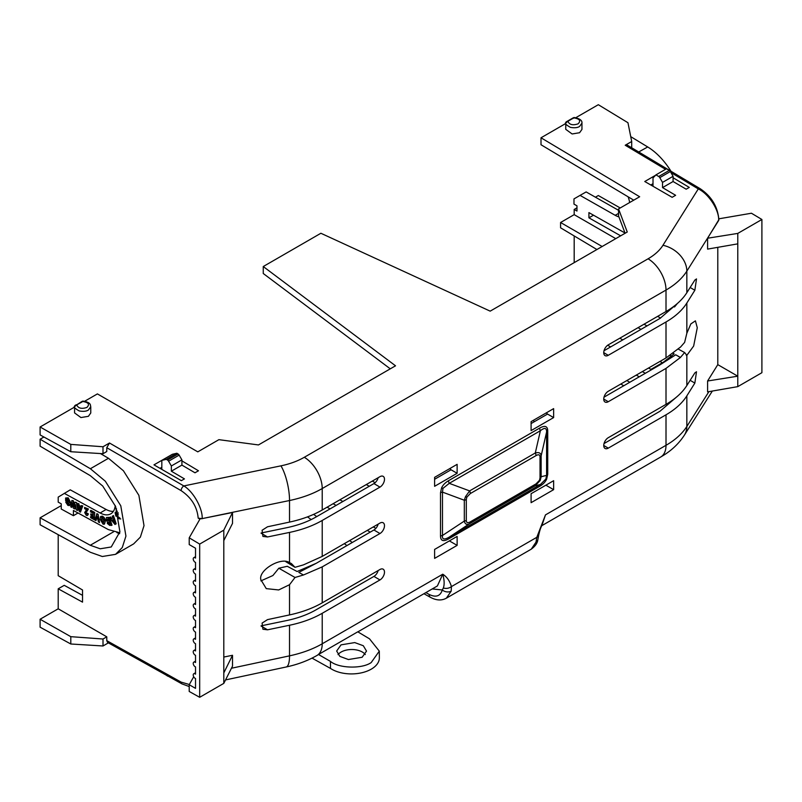 <?xml version="1.0" encoding="UTF-8"?>
<svg xmlns="http://www.w3.org/2000/svg" width="802" height="802" viewBox="0 0 802 802"><rect width="100%" height="100%" fill="white"/><g stroke="black" fill="none" stroke-linecap="round" stroke-linejoin="round"><path stroke-width="1.2" d="M289.522 532.418C301.943 529.821 312.84 525.841 322.224 520.448L379.958 487.115A6.396 3.689 120 0 0 384.148 481.461A6.396 3.689 120 0 0 383.145 476.338A6.396 3.689 120 0 0 379.958 476.669L322.224 510.002L322.224 488.538C313.021 493.862 302.123 497.852 289.522 500.528L289.522 522.092L267.517 526.784L262.094 530.262L262.926 536.418L267.517 536.969L289.522 532.418L289.522 562.623L291.387 563.545L295.026 567.315L285.763 561.651M289.522 562.623C281.041 556.608 258.234 570.182 260.84 579.696L266.274 588.628L278.675 589.951L289.522 584.718L289.522 614.923C301.943 612.257 312.84 608.227 322.224 602.843L322.224 566.874L379.958 533.53A6.396 3.689 120 0 0 384.148 527.876A6.396 3.689 120 0 0 383.145 522.764A6.396 3.689 120 0 0 379.958 523.084L322.224 556.418L322.224 520.448M673.169 353.281L674.131 353.852L659.976 364.84L604.026 397.15M371.186 662.572L379.306 651.134L369.522 638.833L357.772 631.816L318.494 654.492L330.444 661.389C338.634 668.397 362.043 669.079 371.186 662.572M379.306 651.134L379.356 657.841A27.719 15.86 179.6 0 1 371.236 669.169A27.719 15.86 179.6 0 1 330.494 668.417L330.444 661.389M365.311 654.552A14.927 8.541 -0.4 0 0 341.081 652.066A14.927 8.541 -0.4 0 0 338.023 654.622M341.03 644.858L354.745 642.582L363.306 645.73L366.514 651.094L362.143 657.259L348.429 659.535L339.868 656.387L336.66 651.023L341.03 644.858M629.67 202.515A21.524 12.321 -119.6 0 0 628.126 196.811M74.566 407.085L40.1 426.985L70.787 444.398L102.997 446.754L109.483 443.005L106.766 447.706L181.122 490.634A3.84 2.175 -60 0 1 183.828 485.932C193.342 491.446 202.816 508.608 202.174 518.603A3.84 2.216 180 0 1 198.174 518.102L199.898 519.155L189.212 537.831L189.212 544.578L195.528 548.217L195.528 558.082A2.727 1.574 -120 0 0 195.157 557.821A2.727 1.574 -120 0 0 193.783 557.691A2.727 1.574 -120 0 0 193.372 559.876A2.727 1.574 -120 0 0 195.157 562.262A2.727 1.574 -120 0 0 195.528 562.443L195.528 569.681A2.727 1.574 -120 0 0 195.157 569.43A2.727 1.574 -120 0 0 193.783 569.3A2.727 1.574 -120 0 0 193.372 571.485A2.727 1.574 -120 0 0 195.157 573.871A2.727 1.574 -120 0 0 195.528 574.052L195.528 581.29A2.727 1.574 -120 0 0 195.157 581.039A2.727 1.574 -120 0 0 193.783 580.909A2.727 1.574 -120 0 0 193.372 583.094A2.727 1.574 -120 0 0 195.157 585.48A2.727 1.574 -120 0 0 195.528 585.65L195.528 592.899A2.727 1.574 -120 0 0 195.157 592.648A2.727 1.574 -120 0 0 193.783 592.518A2.727 1.574 -120 0 0 193.372 594.693A2.727 1.574 -120 0 0 195.157 597.089A2.727 1.574 -120 0 0 195.528 597.259L195.528 604.507A2.727 1.574 -120 0 0 195.157 604.247A2.727 1.574 -120 0 0 193.783 604.117A2.727 1.574 -120 0 0 193.372 606.302A2.727 1.574 -120 0 0 195.157 608.698A2.727 1.574 -120 0 0 195.528 608.868L195.528 616.116A2.727 1.574 -120 0 0 195.157 615.856A2.727 1.574 -120 0 0 193.783 615.725A2.727 1.574 -120 0 0 193.372 617.911A2.727 1.574 -120 0 0 195.157 620.307A2.727 1.574 -120 0 0 195.528 620.477L195.528 627.725A2.727 1.574 -120 0 0 195.157 627.465A2.727 1.574 -120 0 0 193.783 627.334A2.727 1.574 -120 0 0 193.372 629.52A2.727 1.574 -120 0 0 195.157 631.906A2.727 1.574 -120 0 0 195.528 632.086L195.528 639.324A2.727 1.574 -120 0 0 195.157 639.074A2.727 1.574 -120 0 0 193.783 638.943A2.727 1.574 -120 0 0 193.372 641.129A2.727 1.574 -120 0 0 195.157 643.515A2.727 1.574 -120 0 0 195.528 643.685L195.528 650.933A2.727 1.574 -120 0 0 195.157 650.683A2.727 1.574 -120 0 0 193.783 650.552A2.727 1.574 -120 0 0 193.372 652.738A2.727 1.574 -120 0 0 195.157 655.124A2.727 1.574 -120 0 0 195.528 655.294L195.528 662.542A2.727 1.574 -120 0 0 195.157 662.282A2.727 1.574 -120 0 0 193.783 662.151A2.727 1.574 -120 0 0 193.372 664.337A2.727 1.574 -120 0 0 195.157 666.733A2.727 1.574 -120 0 0 195.528 666.903L195.528 674.151A2.727 1.574 -120 0 0 195.157 673.891A2.727 1.574 -120 0 0 193.783 673.76A2.727 1.574 -120 0 0 193.372 675.946A2.727 1.574 -120 0 0 195.157 678.342A2.727 1.574 -120 0 0 195.528 678.512L195.528 688.367L189.212 684.718L189.212 691.464L199.678 697.299L223.798 683.374L232.51 666.161L232.51 655.284L223.798 657.059M451.185 591.134A6.396 4.461 -166.2 0 1 442.313 589.981C440.288 596.237 435.897 597.711 429.14 594.432A6.396 3.689 119.1 0 0 430.514 597.38C436.378 600.497 441.661 600.768 446.373 598.172L451.185 591.134L451.426 586.603L536.809 537.31A6.396 2.927 8.7 0 0 538.603 535.666C540.358 527.596 540.949 527.876 542.473 523.836L545.48 514.894L536.809 537.31L535.987 542.172L531.255 549.169L446.243 598.252M686.843 395.867L694.853 383.085L696.497 371.767L694.853 372.9L686.843 385.541C682.281 392.669 675.334 398.945 666.011 404.358L608.267 437.692A6.396 3.689 120 0 0 604.096 443.316A6.396 3.689 120 0 0 605.049 448.448A6.396 3.689 120 0 0 608.267 448.138L666.011 414.804L666.011 445.31C675.224 439.997 682.171 433.712 686.843 426.474L686.843 395.867C682.281 403.075 675.334 409.391 666.011 414.804M680.266 347.226L666.011 357.943L608.267 391.276A6.396 3.689 120 0 0 604.096 396.89A6.396 3.689 120 0 0 605.049 402.023A6.396 3.689 120 0 0 608.267 401.722L666.011 368.389L666.011 404.358M680.357 347.276L684.627 342.384L686.843 333.241L686.843 303.036L694.853 290.254L696.497 278.926L694.853 280.068L686.843 292.71C682.281 299.838 675.334 306.103 666.011 311.527L608.267 344.86A6.396 3.689 120 0 0 604.096 350.474A6.396 3.689 120 0 0 605.049 355.607A6.396 3.689 120 0 0 608.267 355.306L666.011 321.973L666.011 357.943M289.522 614.923L267.517 619.625L262.094 623.104L262.926 629.249L267.517 629.811L289.522 625.249C301.943 622.663 312.84 618.673 322.224 613.289L379.958 579.946A6.396 3.689 120 0 0 384.148 574.292A6.396 3.689 120 0 0 383.145 569.179A6.396 3.689 120 0 0 379.958 569.5L322.224 602.843M451.426 586.603C449.792 580.979 446.904 576.838 442.754 574.202C444.378 580.006 444.579 584.588 443.336 587.956A6.396 4.331 -10.5 0 0 451.426 586.603M448.549 480.689C445.11 482.744 442.794 485.15 441.581 487.907L440.509 492.769A4.261 2.466 180 0 1 442.483 492.117L442.483 535.495C441.962 539.475 444.218 540.017 449.26 537.109L540.388 484.488A4.261 2.466 -120 0 0 539.676 486.323C543.114 484.268 545.44 481.862 546.653 479.105L547.726 474.243A4.261 2.466 0 0 0 546.603 475.385L546.603 432.007C546.673 427.767 544.598 427.336 540.388 430.724L449.26 483.335L442.965 488.348L442.483 492.117L464.318 500.237L465.461 496.719L469.621 490.904L449.26 483.335A4.261 2.466 -120 0 1 448.549 480.689L539.676 428.078A4.261 2.466 -120 0 0 540.388 430.724L535.295 452.98C538.954 452.017 540.909 452.98 541.139 455.877L546.603 432.007A4.261 2.466 -0 0 1 547.726 430.864C547.596 426.103 544.909 425.18 539.676 428.078M553.631 489.661L553.631 480.709L531.094 493.711L531.094 502.674L553.631 489.661L545.871 485.18M553.631 417.581L553.631 408.629L531.094 421.631L531.094 430.594L553.631 417.581L547.545 414.073L531.094 423.566M457.13 545.38L457.13 536.418L434.604 549.43L434.604 558.382L457.13 545.38L449.381 540.899M457.13 473.29L457.13 464.338L434.604 477.35L434.604 486.303L457.13 473.29L451.045 469.782L434.604 479.275M538.603 535.666L537.811 539.896A6.396 4.481 -166.4 0 1 535.987 542.172M541.651 525.761L660.708 457.02A25.584 14.777 -120 0 0 666.011 445.31L545.48 514.894L541.791 525.42M677.249 396.449L659.976 411.256L604.026 443.566M686.843 385.541L686.843 355.336L684.627 352.539L680.377 357.512L666.011 368.389M686.843 333.241L690.863 323.898L695.414 320.85L697.279 327.727L693.65 346.053L686.843 355.336L686.211 355.126M680.377 357.512L675.725 354.795L659.976 364.84M686.843 303.036C682.281 310.244 675.334 316.549 666.011 321.973M677.249 303.607L659.976 318.424L604.026 350.735M686.843 292.71L686.843 271.136C682.171 278.434 675.224 284.74 666.011 290.053L666.011 311.527M289.522 522.092C301.943 519.415 312.84 515.395 322.224 510.002M379.958 487.115L373.933 483.576A6.326 3.649 120 0 0 378.143 477.721M373.933 483.576L316.188 516.909C307.707 521.781 297.843 525.39 286.605 527.736L261.081 533.019M295.026 567.315L303.467 564.869L322.224 556.418M379.958 533.53L373.933 529.992A6.326 3.649 120 0 0 378.143 524.137M373.933 529.992L316.188 563.325L298.805 572.407L303.467 574.994L295.026 577.47L289.522 584.718M303.467 574.994L322.224 566.874M379.958 579.946L373.933 576.407A6.326 3.649 120 0 0 378.143 570.553M373.933 576.407L316.188 609.741C307.707 614.613 297.843 618.222 286.605 620.568L261.081 625.851M289.522 625.249L289.522 655.856C302.123 653.129 313.021 649.109 322.224 643.785L322.224 613.289M357.862 631.866L437.391 585.951L442.754 574.202L322.224 643.785A25.584 14.777 60 0 1 316.92 655.505C307.697 660.768 297.432 664.597 286.113 667.003L225.542 679.926M317.201 655.334L318.494 654.492M448.549 538.934A4.261 2.466 60 0 1 449.26 537.109L469.621 523.656C466.784 525.109 465.02 524.247 464.318 521.079L442.483 535.495A4.261 2.466 180 0 0 440.509 536.147C440.639 540.899 443.326 541.831 448.549 538.934L539.676 486.323M545.881 479.015L546.603 475.385L541.139 476.729L540.257 480.388L535.295 485.741A4.261 2.466 -120 0 0 535.997 483.907L470.323 521.831A4.261 2.466 60 0 1 469.621 523.656L535.295 485.741L540.388 484.488L545.881 479.015A4.261 0.571 24.5 0 1 546.653 479.105M546.312 412.85L547.545 414.073M449.812 468.568L451.045 469.782M346.945 545.571L344.319 543.666M311.186 519.566L307.507 516.889M623.755 385.752L620.798 384.048M707.595 381L707.595 391.877L737.78 386.634L737.78 376.188L707.595 381L717.79 364.639L717.79 247.337M707.595 238.224L707.595 249.111L737.78 243.858L737.78 233.412L707.595 238.224L718.863 219.668A3.84 2.216 0 0 1 718.632 220.42C719.334 210.405 708.838 193.823 698.291 188.911A3.84 2.216 -59.1 0 1 700.236 188.741L700.236 188.741A3.84 2.216 -59.1 0 1 701.008 190.475M675.725 354.795L680.357 357.401M684.627 352.539L678.302 349.101M665.54 169.332L625.229 145.242L631.705 141.503L627.956 122.726L598.322 104.701L575.856 117.663M565.741 123.508L541.009 137.784L639.655 196.751L618.553 208.931L627.254 232.009L490.182 311.146L320.88 233.262L263.257 266.535L395.526 365.802L258.455 444.94L218.896 439.666L197.793 451.857L97.403 393.902L84.681 401.251M673.089 177.743L689.279 187.417L686.181 189.202L673.089 181.523L662.532 187.608L675.625 195.297L672.146 197.312L644.768 181.503L655.575 175.257M181.914 460.879L198.475 470.784L194.996 472.789L181.914 465.1L171.357 471.195L184.44 478.884L181.352 480.669L153.974 464.859L171.608 454.724M90.766 406.714L90.766 412.99L88.39 416.318L80.932 417.551L74.566 412.91L74.586 406.283C73.383 406.965 74.937 408.519 79.268 410.945C83.298 411.667 86.345 411.366 88.39 410.033L90.766 406.714C90.095 405.752 92.019 402.474 82.927 401.08L82.025 401.421A1.063 0.612 60 0 1 82.566 401.471C88.511 402.363 89.954 404.348 86.897 407.436C81.593 409.19 78.195 408.328 76.711 404.86L74.566 406.654M581.951 129.413L579.575 132.731L572.117 133.964L565.741 129.322L565.771 122.696C564.568 123.388 566.122 124.942 570.443 127.368C574.483 128.089 577.53 127.779 579.575 126.455L581.951 123.137L581.951 129.413M189.212 537.831L199.678 544.087L223.798 530.152L223.798 540.598L232.51 523.395L232.51 512.508L202.174 518.603L289.522 500.528A25.584 7.198 78.3 0 0 280.931 465.842C289.803 463.987 297.592 461.14 304.289 457.29A25.584 14.777 60 0 1 322.224 488.538L666.011 290.053A25.584 14.777 -120 0 0 648.076 258.805L304.289 457.29M260.911 580.889L272.911 575.525L278.825 568.227L295.026 577.47M316.188 563.325L297.101 571.525L287.266 566.292L278.825 568.227M312.028 658.121L330.494 668.417M443.336 587.956L442.313 589.981L432.218 588.939M108.38 642.873L103.007 645.981L70.797 643.996L40.1 627.184L40.1 619.244L58.205 608.798L106.776 636.838L103.007 639.014L70.797 636.668L40.1 619.244M313.632 514.373L316.71 516.608M349.662 540.588L352.278 542.493M607.665 345.251L610.643 346.915M648.527 368.028L651.545 369.712M650.943 369.381L662.372 362.775L662.372 363.406M662.372 362.775L659.996 361.411M622.763 339.908L619.796 338.203M626.823 380.559L629.791 382.273M737.78 233.412L761.9 219.487L761.9 372.699L737.78 386.634M737.78 243.858L737.78 376.188L717.79 364.639M761.9 219.487L751.434 213.232L718.853 218.816M644.026 324.208L646.993 325.923M660.587 318.063L657.63 316.359M574.182 262.645L574.182 235.938M596.919 249.522L560.578 227.808L560.578 222.505L602.152 246.505M615.756 238.645L574.182 214.645L560.578 222.505M624.999 233.001L588.919 212.6L588.919 217.823L620.648 235.818M574.182 214.645L574.182 209.462L576.969 211.046L576.969 205.823L573.981 204.119L573.981 198.896L580.067 195.387L615.194 215.307A21.524 12.321 -119.6 0 0 618.923 216.881M674.512 306.976L676.978 303.968M70.787 444.398L70.787 451.726L102.997 453.711L102.997 446.754M40.1 426.985L40.1 434.925L70.787 451.726M40.11 439.215L40.11 446.173L90.265 475.636L102.736 486.042L115.608 506.513L119.899 531.766L111.247 546.974L100.21 548.789L90.265 545.27L40.11 517.811L40.11 524.779L90.375 552.287L102.305 556.508L115.548 554.342L122.275 547.545L125.934 536.097L120.781 505.781L105.333 481.22L90.375 468.729L40.11 439.215L43.92 437.01M390.273 368.83L263.257 273.502L263.257 266.535M625.089 233.252L618.553 215.898L618.553 208.931M633.73 200.169L541.009 144.751L541.009 137.784M631.705 141.503L631.705 147.779M625.229 145.242L627.164 145.062L700.236 188.741C711.534 196.4 717.74 206.705 718.863 219.668M102.997 453.711L106.766 451.536L106.766 447.706M653.008 183.708L650.803 184.981M658.713 176.49A2.175 1.253 60 0 1 659.785 177.633L670.342 171.538A2.175 1.253 -120 0 0 669.269 170.395L666.512 168.771L655.956 174.866L658.713 176.49L669.269 170.395M653.008 186.254L653.008 177.934L655.956 174.866M673.089 181.523L673.089 176.3L662.532 182.395L662.532 187.608M662.532 182.395L659.785 177.633M673.089 176.3L670.342 171.538M161.824 467.295L159.999 468.348M119.608 533.681L116.881 532.588M113.383 511.345A21.604 12.581 59.6 0 1 106.125 509.47L70.265 489.842L58.205 497.11L58.205 502.142L61.243 503.806L61.243 509.029L73.413 515.696L73.413 510.473L108.33 529.581L119.759 532.769M167.528 460.067A2.175 1.253 60 0 1 168.6 461.21L179.157 455.115A2.175 1.253 -120 0 0 178.084 453.982L176.851 453.25L172.38 454.283L161.824 460.378L166.295 459.345L167.528 460.067L178.084 453.982M161.824 469.401L161.824 460.378M181.914 465.1L181.914 459.877L171.357 465.972L171.357 471.195M171.357 465.972L168.6 461.21M181.914 459.877L179.157 455.115M198.174 518.142L202.174 518.693M223.798 530.152L232.51 512.508M223.798 540.598L223.798 672.928L232.51 655.284M223.798 672.928L223.798 683.374M82.536 595.345L64.23 585.33L58.205 588.808L58.205 608.798M168.199 676.226A2.175 1.253 60 0 1 167.528 676.026L166.094 675.053M70.797 643.996L70.797 636.668M103.007 645.981L103.007 639.014M189.322 684.517L181.122 682.111A3.84 2.216 -60.9 0 0 181.944 683.875L107.588 642.432L106.776 640.668L106.776 636.838M470.323 521.831C467.706 523.275 466.373 522.814 466.303 520.428A4.261 2.466 180 0 1 464.318 521.079L464.318 500.237A4.261 2.466 180 0 0 466.303 499.586L466.844 497.16L470.323 493.551A4.261 2.466 -120 0 0 469.621 490.904L535.295 452.98A4.261 2.466 -120 0 1 535.997 455.626C538.613 454.183 539.957 454.644 540.027 457.02A4.261 2.466 -0 0 0 541.139 455.877L541.139 476.729A4.261 2.466 0 0 1 540.027 477.872L539.485 480.298L535.997 483.907M533.53 420.228L534.082 421.842M450.564 469L450.564 470.062M375.125 482.694L372.328 481.08M366.293 484.558L369.261 486.273M327.096 507.195L330.053 508.909M367.296 530.403L370.253 532.117M375.857 528.378L373.321 526.924M336.088 505.42L333.121 503.706M342.885 501.501L339.868 499.816M604.377 349.672L605.119 350.103M642.352 371.597L645.319 373.311M640.988 329.391L638.071 327.647M636.287 375.095L639.254 376.81M620.227 207.969L598.312 195.538L595.435 197.202M576.969 207.858L574.182 209.462M593.53 215.207L588.919 217.823M618.553 210.314L586.142 191.929L580.067 195.387M100.41 453.551L108.471 458.283L123.428 470.774L138.876 495.335L144.019 525.651L140.37 537.099L133.643 543.896L115.548 554.342M638.723 151.969L647.705 146.956L630.743 136.651M647.705 146.956A51.178 29.283 60.4 0 1 670.973 171.247M58.205 534.683L58.205 575.696L82.536 589.991L82.536 602.132L58.205 588.808M78.015 512.989L73.413 515.696M61.243 505.611L40.11 517.811M64.28 493.35L100.14 512.979L106.125 509.47M115.217 505.581A21.604 12.581 59.6 0 1 110.816 513.821A21.604 12.581 59.6 0 1 100.14 512.979M166.295 459.345L176.851 453.25M82.025 401.992L76.711 404.86A1.063 0.612 60 0 0 76.17 404.799L75.117 405.411A1.063 1.063 60 0 0 74.596 406.163M573.209 118.405L573.751 117.894C579.696 118.786 581.139 120.771 578.082 123.849C572.768 125.603 569.37 124.751 567.896 121.272L565.751 123.067M199.678 544.087L199.678 697.299M189.212 684.718L193.713 676.758M88.38 513.932L87.408 515.506L86.295 515.365L84.681 512.548L86.526 509.721L84.621 508.679L84.601 507.415L88.41 508.999L86.085 512.709L86.746 514.002L87.418 513.27L88.38 513.932L87.608 515.325M90.897 510.363L94.706 512.438L94.365 519.756L90.646 517.721L90.626 516.528L93.333 518.012L93.313 516.448L90.796 515.074L90.776 513.881L93.293 515.265L93.263 513.34L90.466 511.806L90.897 510.363M90.626 516.528L93.333 517.501M90.776 513.881L93.293 514.744M97.002 513.701L98.085 514.293L99.528 522.583L98.435 521.982L97.092 516.077L95.939 520.618L94.867 520.037L97.002 513.701M97.273 516.869L95.939 520.618M101.052 516.318L100.491 516.709L102.065 516.438L104.33 517.751L105.413 520.919L104.521 524.017M100.942 516.448L102.516 516.167L104.33 517.751M115.759 512.057L115.077 512.648L117.844 513.14L117.523 514.032L115.999 513.711L116.32 515.325L118.445 514.914M115.528 512.388L118.285 512.879M118.054 513.521L117.523 514.032M116.47 513.42L116.771 515.054L117.834 515.135M112.24 516.227L113.483 515.576L116.2 523.816L114.957 524.468L109.313 517.641L110.125 517.25L111.398 518.804L112.881 518.092L112.24 516.227L113.032 515.836L115.749 524.077M109.313 517.641L110.576 516.989L111.849 518.543L112.861 518.052M106.405 517.541L109.393 517.601M109.483 517.851L112.009 525.18L109.764 525.43L107.338 523.455L107.388 521.771L105.884 519.876L106.465 517.501M81.223 505.571L82.746 505.902L80.461 512.147L79.388 511.556L77.273 503.405L78.375 504.007L78.837 505.851L80.842 506.944L81.223 505.571L82.305 506.162L80.461 512.147M77.273 503.405L78.827 503.746L79.288 505.591L80.962 506.503M76.481 502.463L77.784 510.172L76.481 502.463L74.937 502.132L74.025 506.854L72.942 501.039L71.869 500.448L73.393 500.779L74.275 505.541M75.649 505.741L75.077 508.689L73.423 508.298L72.471 502.894L71.779 507.395L70.756 506.834L71.869 500.448M72.691 504.127L71.779 507.395M67.097 499.145L68.28 501.731L65.654 500.799L65.614 497.992L68.19 497.811L70.787 502.854L69.684 505.4M70.787 502.854L69.483 505.561L67.899 505.39L65.744 502.152L67.188 502.172L69.002 504.087M74.586 406.223L81.573 401.682M572.758 118.094L567.355 121.222A1.063 0.612 60 0 1 567.896 121.272L573.751 117.894A1.063 0.612 60 0 0 573.209 117.834L566.302 121.824A1.063 1.063 60 0 0 565.781 122.576M87.418 513.27L86.967 513.541L87.929 514.192M86.085 512.709L85.634 512.969L86.746 514.002M86.285 511.967L85.634 512.969M88.41 508.999L85.844 512.227M84.601 507.415L87.969 509.26M94.706 512.438L94.365 519.756M90.446 510.623L94.255 512.709M98.085 514.293L99.528 522.583M96.551 513.962L97.633 514.553M105.413 520.919L104.32 524.177L103.057 524.157L100.16 519.365L100.491 516.709M103.889 518.012L104.962 521.18M118.495 516.739L115.889 516.117L115.077 512.648M119.057 517.521L119.859 517.922M120.761 518.964L118.285 518.603L118.666 517.751M116.771 515.054L117.694 515.225M117.373 511.275L116.21 510.583L116.511 508.809M109.323 517.38L106.556 517.46M108.871 517.641L111.558 525.45M77.333 510.433L76.3 509.871L75.478 504.608L74.626 508.959M74.937 502.132L76.03 502.734M67.107 499.907L66.656 500.167L66.646 499.275L67.819 499.325L68.832 500.438L69.293 502.623L67.889 504.177L68.802 504.257M68.33 503.917L66.736 502.433L67.188 502.172M65.744 502.152L66.736 502.433M68.19 497.811L67.739 498.072L70.335 503.115M65.614 497.992L67.739 498.072M68.27 500.538L67.839 501.992M66.656 500.167L67.819 500.809M103.558 522.864L102.887 522.864L101.192 519.796L102.235 517.721L103.939 520.839L103.338 522.603L101.643 519.536L102.676 517.46M101.583 517.731L102.235 517.721M114.395 522.513L113.353 519.465L112.34 519.957L114.395 522.513M109.042 520.769L106.846 519.957L108.42 518.954L109.142 521.039L106.846 519.957L107.578 518.944M108.33 522.353L109.583 522.333L110.205 524.137L108.14 523.245L108.781 522.092M79.909 510.212L80.551 507.967L79.177 507.215L79.909 510.212M113.904 521.079L112.811 519.726M107.298 519.696L108.029 518.683M109.684 524.137L108.591 522.984M80.18 509.24L79.769 507.546M440.509 492.769L440.509 536.147M547.726 474.243L547.726 430.864M603.746 445.481L608.267 448.138M694.853 383.085L690.141 380.318M603.746 399.065L608.267 401.722M603.746 352.649L608.267 355.306M694.853 290.254L690.141 287.487M261.071 533.19L267.517 536.969M261.071 626.021L267.517 629.811M441.581 487.907A4.261 0.571 -155.5 0 1 442.965 488.348M660.708 457.02L663.615 455.265C672.226 449.902 679.154 443.185 684.407 435.115A25.584 19.689 -147.6 0 0 684.407 435.115L684.407 435.115A25.584 19.689 -147.6 0 0 686.843 426.474L708.918 391.647M648.076 258.805C654.733 254.946 659.695 250.435 662.953 245.282A25.584 19.579 -147.9 0 1 686.843 271.136L718.632 220.52M109.483 443.005L183.828 485.932L280.931 465.842M662.953 245.282L698.291 188.911L670.933 172.56M286.113 667.003A25.584 7.088 78 0 0 289.522 655.856L231.457 668.246M429.14 594.432L425.872 592.608M181.122 682.111L106.776 640.668M466.303 520.428L466.303 499.586M465.461 496.719A4.261 0.571 24.5 0 0 466.844 497.16M470.323 493.551L535.997 455.626M540.027 457.02L540.027 477.872M540.257 480.388A4.261 0.571 -155.5 0 1 539.485 480.298M615.194 215.307L618.553 213.402M108.471 458.283L90.375 468.729M181.122 490.634C191.488 497.651 197.172 506.804 198.174 518.102M90.265 545.27L113.553 531.826M670.131 355.396L671.665 356.319M193.783 662.151L195.528 661.129M193.783 650.552L195.528 649.52M193.783 638.943L195.528 637.911M193.783 627.334L195.528 626.302M193.783 615.725L195.528 614.693M193.783 604.117L195.528 603.094M193.783 592.518L195.528 591.485M193.783 580.909L195.528 579.876M193.783 569.3L195.528 568.267M193.783 557.691L195.528 556.658M193.783 673.76L195.528 672.728M317.492 655.174L316.92 655.505M537.811 539.896C537.37 543.195 535.185 546.282 531.255 549.169M423.937 593.721L430.514 597.38M712.346 391.045L684.407 435.115M581.951 123.137C582.282 120.39 579.666 118.516 574.112 117.493M181.944 683.875L189.212 686.542M567.355 121.222L565.771 122.636M573.209 117.834L574.102 117.503"/></g></svg>
